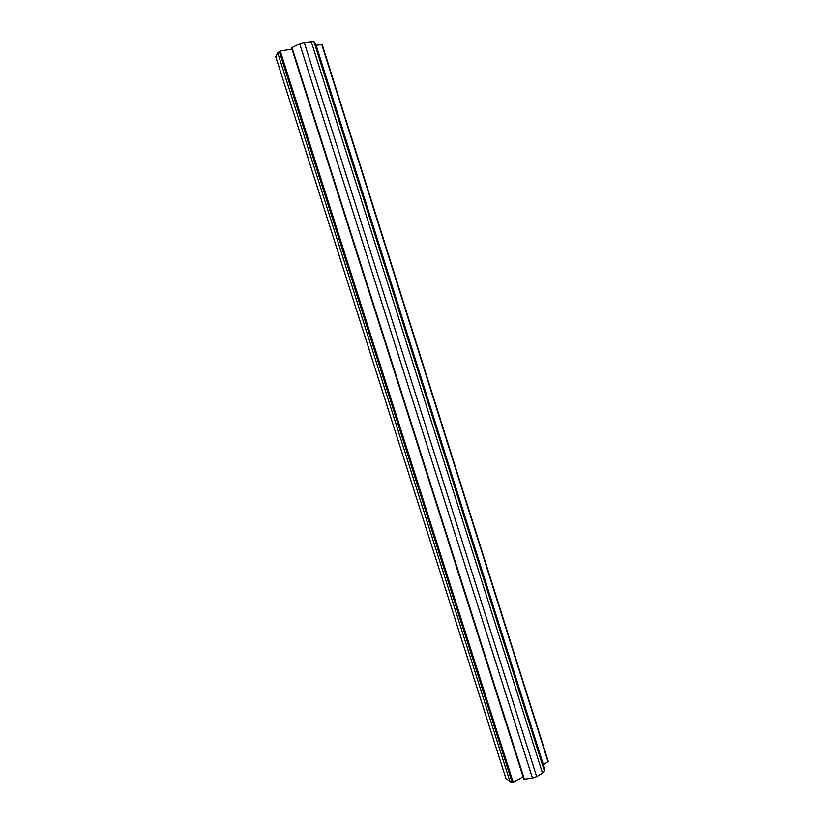 <?xml version="1.0" encoding="UTF-8"?>
<svg xmlns="http://www.w3.org/2000/svg" width="824" height="824" viewBox="0 0 824 824"><rect width="100%" height="100%" fill="white"/><g stroke="black" fill="none" stroke-linecap="round" stroke-linejoin="round"><path stroke-width="1.24" d="M524.126 778.68L524.363 779.185L532.459 778.072L536.671 776.62L542.511 773.139L544.365 770.976L544.201 767.319M291.933 47.627L299.689 43.765L304.2 42.415L313.913 41.54L315.602 43.548M316.159 45.32L322.081 44.609M543.387 764.724L548.197 761.489M510.138 782.069L277.709 52.86L275.752 56.815L505.957 778.526L510.138 782.069L513.27 782.573L523.055 776.774L291.984 49.121M277.709 52.86L280.263 51.026L291.933 49.172M544.221 767.381L315.582 43.507L544.221 767.35M548.084 761.953L321.741 44.424M544.365 770.976L313.913 41.54M542.511 773.139L311.173 41.324M536.671 776.62L304.2 42.415M532.459 778.072L299.689 43.765M524.363 779.185L291.892 47.246M513.27 782.573L280.263 51.026M512.271 782.769L279.264 51.418M548.341 761.613L322.153 44.475M523.848 779.051L291.49 47.576"/></g></svg>
